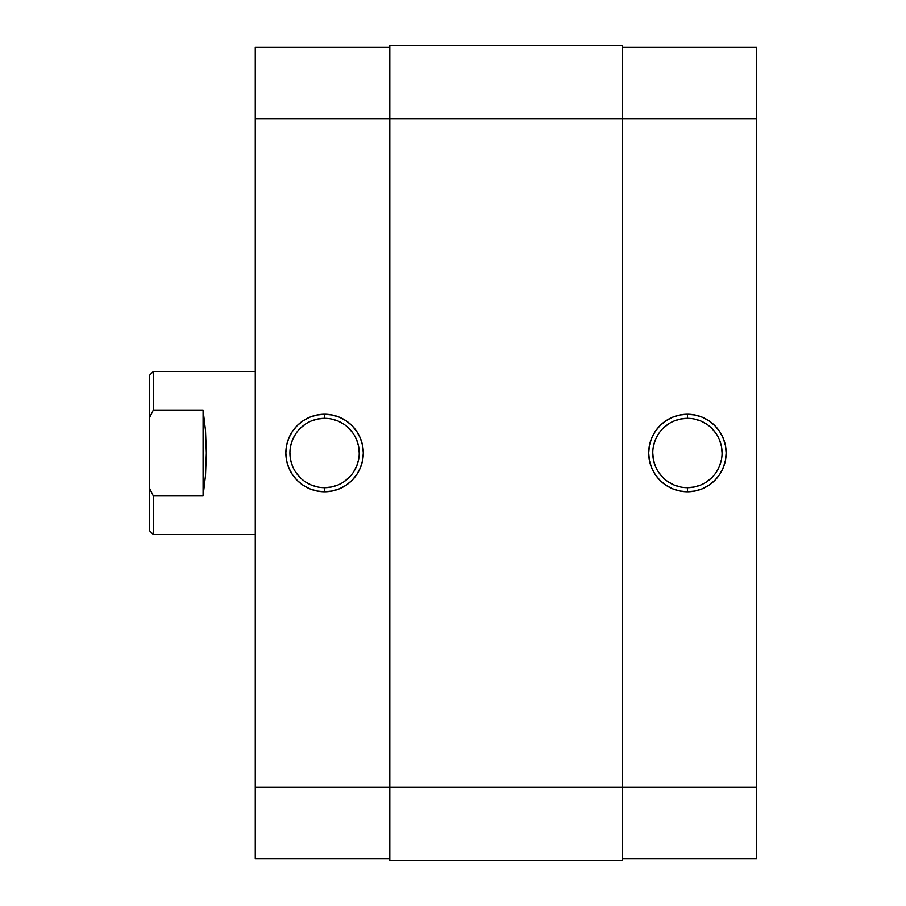 <?xml version="1.0" encoding="UTF-8"?>
<svg xmlns="http://www.w3.org/2000/svg" width="906" height="906" viewBox="0 0 906 906"><rect width="100%" height="100%" fill="white"/><g stroke="black" fill="none" stroke-linecap="round" stroke-linejoin="round"><path stroke-width="1.36" d="M687.428 418.346L687.428 414.269A38.732 38.732 0 0 1 726.159 453A38.732 38.732 0 0 1 687.428 491.732L694.981 490.984L702.252 488.787L708.945 485.208L714.811 480.384L719.636 474.518L723.215 467.824L725.412 460.554L726.159 453L725.412 445.446L723.215 438.176L719.636 431.483L714.811 425.616L708.945 420.792L702.252 417.213L694.981 415.016L687.428 414.269L679.874 415.016L672.603 417.213L665.91 420.792L660.044 425.616L655.219 431.483L651.64 438.176L649.443 445.446L648.696 453L649.443 460.554L651.64 467.824L655.219 474.518L660.044 480.384L665.91 485.208L672.603 488.787L679.874 490.984L687.428 491.732L687.428 487.655A34.655 34.655 0 0 0 722.082 453A34.655 34.655 0 0 0 687.428 418.346A34.655 34.655 0 0 0 652.773 453A34.655 34.655 0 0 0 687.428 487.655L687.428 491.732A38.732 38.732 0 0 1 648.696 453A38.732 38.732 0 0 1 687.428 414.269L687.428 418.346A34.655 34.655 0 0 1 722.082 453A34.655 34.655 0 0 1 687.428 487.655A34.655 34.655 0 0 1 652.773 453A34.655 34.655 0 0 1 687.428 418.346L680.666 419.014L674.166 420.984M756.737 47.338L622.196 47.338L756.737 47.338L756.737 787.314L756.737 47.338M756.737 858.662L756.737 787.314L622.196 787.314L622.196 860.7L622.196 787.314L389.807 787.314L389.807 860.7L622.196 860.7L389.807 860.7L389.807 118.686L389.807 787.314L255.266 787.314L255.266 858.662L389.807 858.662L255.266 858.662L255.266 118.686L255.266 787.314L756.737 787.314L756.737 858.662L622.196 858.662L756.737 858.662M622.196 118.686L756.737 118.686L622.196 118.686L622.196 787.314L622.196 45.3L622.196 118.686L389.807 118.686L622.196 118.686M687.428 487.655L694.189 486.986L700.689 485.016M706.68 481.811L711.935 477.507M716.238 472.252L719.443 466.262L721.414 459.761M722.082 453L721.414 446.239L719.443 439.738M716.238 433.748L711.935 428.493M706.68 424.189L700.689 420.984L694.189 419.014M668.175 424.189L662.92 428.493M658.617 433.748L655.412 439.738L653.441 446.239M652.773 453L653.441 459.761L655.412 466.262M658.617 472.252L662.92 477.507M668.175 481.811L674.166 485.016L680.666 486.986M389.807 45.3L389.807 118.686L389.807 45.3L622.196 45.3L389.807 45.3M324.575 487.655L324.575 491.732A38.732 38.732 0 0 1 285.843 453A38.732 38.732 0 0 1 324.575 414.269L317.021 415.016L309.75 417.213L303.057 420.792L297.191 425.616L292.366 431.483L288.788 438.176L286.59 445.446L285.843 453L286.59 460.554L288.788 467.824L292.366 474.518L297.191 480.384L303.057 485.208L309.75 488.787L317.021 490.984L324.575 491.732L332.128 490.984L339.399 488.787L346.092 485.208L351.958 480.384L356.783 474.518L360.362 467.824L362.559 460.554L363.306 453L362.559 445.446L360.362 438.176L356.783 431.483L351.958 425.616L346.092 420.792L339.399 417.213L332.128 415.016L324.575 414.269L324.575 418.346A34.655 34.655 0 0 0 289.92 453A34.655 34.655 0 0 0 324.575 487.655A34.655 34.655 0 0 0 359.229 453A34.655 34.655 0 0 0 324.575 418.346L324.575 414.269A38.732 38.732 0 0 1 363.306 453A38.732 38.732 0 0 1 324.575 491.732L324.575 487.655A34.655 34.655 0 0 1 289.92 453A34.655 34.655 0 0 1 324.575 418.346A34.655 34.655 0 0 1 359.229 453A34.655 34.655 0 0 1 324.575 487.655L331.336 486.986L337.836 485.016M255.266 47.338L255.266 118.686L389.807 118.686L255.266 118.686L255.266 47.338L389.807 47.338L255.266 47.338M324.575 418.346L317.813 419.014L311.313 420.984M305.322 424.189L300.067 428.493M295.764 433.748L292.559 439.738L290.588 446.239M289.92 453L290.588 459.761L292.559 466.262M295.764 472.252L300.067 477.507M305.322 481.811L311.313 485.016L317.813 486.986M343.827 481.811L349.082 477.507M353.385 472.252L356.59 466.262L358.561 459.761M359.229 453L358.561 446.239L356.59 439.738M353.385 433.748L349.082 428.493M343.827 424.189L337.836 420.984L331.336 419.014M149.264 530.463L149.264 487.598L153.341 495.956L150.566 490.429L153.341 495.956L203.08 495.956L205.515 475.333L206.341 453L205.515 430.667L203.08 410.044L203.08 495.956L203.08 410.044L153.341 410.044L149.264 418.402L149.264 487.598L149.264 375.537L149.264 418.402L153.341 410.044L153.341 371.46L255.266 371.46L153.341 371.46L149.264 375.537L153.341 371.46L153.341 410.044L150.566 415.571L153.341 410.044L203.08 410.044L205.515 430.667L206.341 453L205.515 475.333L203.08 495.956L153.341 495.956L153.341 534.54L255.266 534.54L153.341 534.54L153.341 495.956L149.264 487.598L149.264 530.463L153.341 534.54"/></g></svg>
